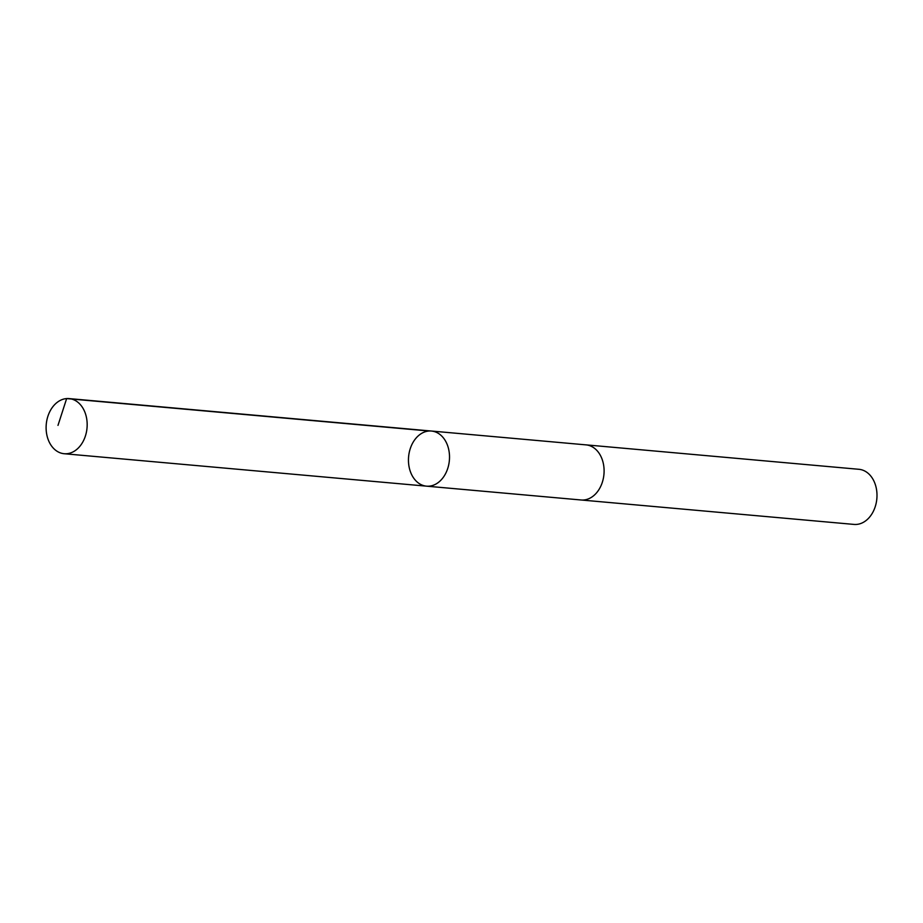 <?xml version="1.0" encoding="UTF-8"?>
<svg xmlns="http://www.w3.org/2000/svg" width="923" height="923" viewBox="0 0 923 923"><rect width="100%" height="100%" fill="white"/><g stroke="black" fill="none" stroke-linecap="round" stroke-linejoin="round"><path stroke-width="1.38" d="M585.551 444.828A27.678 20.468 95.1 0 1 586.036 444.863A27.667 20.468 95.1 0 1 599.881 454.497A27.667 20.468 95.1 0 1 601.392 484.817A27.667 20.468 95.1 0 1 581.109 499.989L426.518 486.156A27.667 20.468 -84.9 0 0 446.813 470.972A27.667 20.468 -84.9 0 0 445.301 440.652A27.667 20.468 -84.9 0 0 431.456 431.041A27.667 20.468 -84.9 0 0 408.601 456.77A27.667 20.468 -84.9 0 0 426.518 486.156A27.667 20.468 -84.9 0 0 446.813 470.972A27.667 20.468 -84.9 0 0 445.301 440.652A27.667 20.468 -84.9 0 0 431.456 431.041L69.11 398.598A27.678 20.468 95.1 0 1 82.955 408.22A27.678 20.468 95.1 0 1 84.466 438.552A27.678 20.468 95.1 0 1 64.172 453.724A27.678 20.468 95.1 0 1 50.327 444.113A27.678 20.468 95.1 0 1 48.815 413.781A27.678 20.468 95.1 0 1 69.11 398.598M431.456 431.041L586.036 444.874A27.678 20.468 95.1 0 1 603.954 474.26A27.678 20.468 95.1 0 1 581.098 499.989A27.678 20.468 95.1 0 1 580.625 499.943M586.036 444.863L858.932 469.299A27.678 20.468 95.1 0 1 876.85 498.685A27.678 20.468 95.1 0 1 853.994 524.414L581.098 499.989M428.987 431.018L66.641 398.586L57.987 425.388M426.518 486.156L64.172 453.724"/></g></svg>
